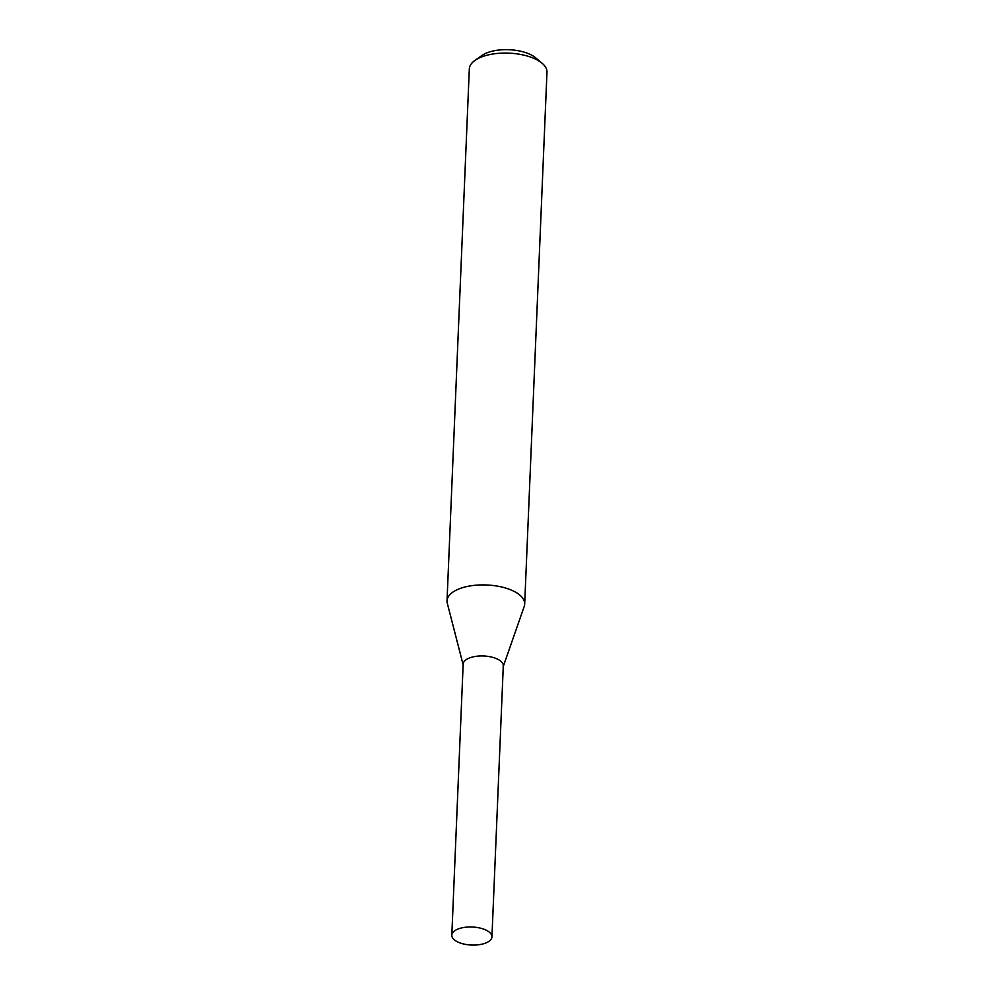<?xml version="1.0" encoding="UTF-8"?>
<svg xmlns="http://www.w3.org/2000/svg" width="994" height="994" viewBox="0 0 994 994"><rect width="100%" height="100%" fill="white"/><g stroke="black" fill="none" stroke-linecap="round" stroke-linejoin="round"><path stroke-width="1.49" d="M503.275 666.465L524.236 606.39A38.865 17.47 -177.6 0 0 524.683 604.054A38.865 17.47 -177.6 0 0 486.588 584.981A38.865 17.47 -177.6 0 0 447.027 600.798A38.865 17.47 -177.6 0 0 447.275 603.172L463.142 664.775M524.683 604.054L546.973 72.227A38.865 17.47 -177.6 0 0 542.078 63.231A38.865 17.47 -177.6 0 0 474.946 60.41A38.865 17.47 -177.6 0 0 469.317 68.971L447.027 600.798M542.078 63.231L535.58 57.764A31.1 13.966 -177.6 0 0 481.879 55.515L474.946 60.41M503.063 667.061A20.079 9.021 -177.6 0 0 483.606 655.99A20.079 9.021 -177.6 0 0 463.303 665.396M491.943 936.87L503.299 665.856A20.079 9.021 -177.6 0 0 483.606 655.99A20.079 9.021 -177.6 0 0 463.167 664.166L451.81 935.192A20.079 9.021 -177.6 0 0 465.068 944.3A20.079 9.021 -177.6 0 0 487.557 942.188A20.079 9.021 -177.6 0 0 491.943 936.87A20.079 9.021 -177.6 0 0 478.686 927.762A20.079 9.021 -177.6 0 0 456.184 929.875A20.079 9.021 -177.6 0 0 451.81 935.192"/></g></svg>
